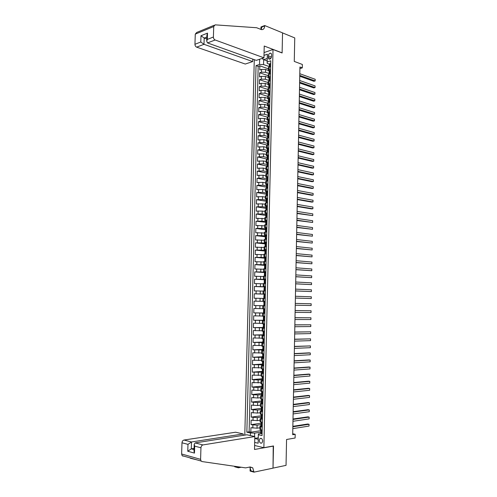 <?xml version="1.0" encoding="UTF-8"?>
<svg xmlns="http://www.w3.org/2000/svg" width="497" height="497" viewBox="0 0 497 497"><rect width="100%" height="100%" fill="white"/><g stroke="black" fill="none" stroke-linecap="round" stroke-linejoin="round"><path stroke-width="0.75" d="M262.671 441.15C262.366 438.82 261.478 437.944 260.006 438.54L259.272 440.373C259.571 442.709 260.459 443.579 261.938 442.982L262.671 441.15M254.278 59.659L244.791 435.105M254.601 445.474L263.864 447.685L273.505 445.958L273.021 468.106L286.042 465.366L286.564 439.491L295.112 438.012L295.187 434.297L292.714 433.775M263.864 447.685L273.021 49.501L282.11 52.968L282.551 32.901L294.752 37.915L294.274 61.423L302.362 64.467L302.294 67.872L299.933 66.996L292.696 434.713L295.187 434.297M268.305 70.437L265.578 69.481L261.546 69.412L259.726 69.99L259.832 65.828L268.349 68.822M269.113 73.513L265.51 72.27L261.478 72.195L259.658 72.767L268.187 75.681M259.658 72.767L259.558 76.936L261.372 76.376L265.41 76.445L268.144 77.377M267.982 84.328L265.243 83.421L261.205 83.347L259.384 83.894L259.49 79.713L268.026 82.552M267.821 91.286L265.081 90.411L261.037 90.336L259.217 90.858L259.316 86.677L267.864 89.435M267.653 98.263L264.913 97.412L260.863 97.337L259.043 97.841L259.148 93.653L267.697 96.331M267.492 105.246L264.746 104.42L260.695 104.345L258.875 104.83L258.974 100.636L267.535 103.233M267.324 112.247L264.578 111.446L260.521 111.365L258.701 111.837L258.8 107.632L267.374 110.148M267.162 119.255L264.41 118.479L260.353 118.404L258.527 118.851L258.633 114.639L267.212 117.075M266.995 126.275L264.242 125.53L260.18 125.449L258.353 125.884L258.459 121.666L267.075 124.026M266.827 133.308L264.075 132.587L260.006 132.506L258.179 132.923L258.285 128.698L267.051 131.009M266.665 140.353L263.907 139.657L258.011 139.974L258.111 135.743L267.131 138.036M266.498 147.41L263.733 146.745L257.837 147.037L257.937 142.794L267.324 145.093M266.33 154.48L263.565 153.84L257.663 154.113L257.763 149.864L267.268 152.094M266.162 161.556L263.398 160.947L257.489 161.202L257.589 156.946L267.106 159.083M266.001 168.651L263.224 168.067L257.316 168.303L257.415 164.041L266.945 166.085M265.833 175.758L263.056 175.199L257.135 175.41L257.241 171.142L266.777 173.099M265.665 182.871L262.888 182.343L256.961 182.536L257.067 178.261L266.616 180.125M265.497 190.003L262.714 189.5L256.787 189.674L256.893 185.387L266.448 187.158M265.33 197.147L262.546 196.669L256.614 196.824L256.719 192.532L266.305 194.215M265.162 204.298L262.373 203.851L256.44 203.981L256.539 199.682L266.411 201.316M264.994 211.467L262.199 211.045L256.259 211.157L256.365 206.851L266.355 208.405M264.82 218.643L256.085 218.345L256.191 214.027L266.243 215.493M264.652 225.831L255.905 225.539L256.011 221.221L265.839 222.283L265.603 224.675M264.485 233.037L255.731 232.751L255.837 228.421L265.895 229.838M264.317 240.25L255.551 239.97L255.657 235.64L265.286 236.752M264.143 247.481L255.377 247.208L255.483 242.865L265.125 243.884M263.975 254.719L255.197 254.458L255.303 250.103L264.957 251.028M263.801 261.975L255.017 261.714L255.123 257.359L264.789 258.185M263.634 269.237L254.837 268.989L254.949 264.621L264.621 265.355M263.46 276.512L254.663 276.27L254.768 271.902L264.454 272.536M263.292 283.806L254.483 283.57L254.588 279.19L264.28 279.73M263.118 291.105L254.302 290.882L254.408 286.496L264.162 286.937M265.491 287.539L264.652 286.931L265.504 286.999M262.944 298.424L254.122 298.206L254.228 293.808L265.336 294.199M265.063 305.792L253.942 305.537L254.048 301.139L265.168 301.418M253.942 305.537L265.069 305.754M262.702 308.687L253.868 308.475L253.762 312.886L264.901 312.986M262.534 316.03L253.687 315.831L253.582 320.248L263.335 320.236M262.36 323.392L253.507 323.199L253.402 327.622L263.161 327.511M262.186 330.76L253.327 330.573L253.215 335.009L262.994 334.798M262.012 338.146L253.147 337.966L253.035 342.408L262.82 342.098M261.838 345.545L252.961 345.372L252.855 349.82L262.652 349.41M261.664 352.951L252.78 352.789L252.675 357.25L262.478 356.74M261.49 360.375L252.6 360.219L252.488 364.686L262.31 364.077M261.316 367.811L252.414 367.662L252.308 372.135L262.136 371.427M261.136 375.26L252.234 375.123L252.122 379.602L262.031 378.782M260.962 382.721L252.047 382.591L251.942 387.076L262.261 386.119M260.788 390.195L257.918 390.48L251.867 390.07L251.755 394.568L262.068 393.506M260.614 397.687L257.744 397.998L251.681 397.569L251.569 402.073L261.82 400.911M260.434 405.185L257.564 405.527L251.494 405.08L251.389 409.59L261.441 408.348M260.26 412.703L257.384 413.075L251.314 412.603L251.202 417.12L261.099 415.796L261.422 416.853L261.074 416.747L261.043 418.17M260.08 420.226L257.204 420.63L251.128 420.133L251.016 424.662L260.925 423.233M262.248 427.01L259.937 426.327L260.975 425.929M262.428 419.338L260.117 418.691L261.192 418.319M262.602 411.678L260.298 411.075L261.422 410.715M262.783 404.036L260.478 403.465L261.664 403.129M262.956 396.401L260.652 395.873L261.919 395.556M263.137 388.784L260.832 388.294L262.205 387.995M263.311 381.18L261.012 380.727L263.329 380.379M263.491 373.589L261.186 373.179L263.503 372.862M263.665 366.009L261.366 365.637L263.683 365.363M263.839 358.449L261.54 358.113L263.857 357.877M264.019 350.901L261.72 350.596L264.031 350.404M264.193 343.359L261.894 343.098L264.199 342.942M264.367 335.835L262.074 335.612L264.373 335.494M264.541 328.324L262.248 328.138L264.547 328.063M264.715 320.832L262.422 320.683L264.721 320.64M264.889 313.346L262.596 313.234L264.895 313.234M265.063 305.872L262.77 305.798L265.063 305.835M265.168 301.399L260.049 301.281L260.117 298.343M265.342 293.951L263.05 293.932L265.336 294.031M265.516 286.514L263.224 286.533L265.51 286.67M265.684 279.09L263.398 279.146L265.684 279.32M265.858 271.679L263.572 271.772L265.852 271.983M266.032 264.28L263.745 264.41L266.019 264.659M266.199 256.899L263.919 257.061L266.193 257.347M266.373 249.525L264.093 249.724L266.361 250.047M266.547 242.163L264.261 242.406L266.529 242.76M266.715 234.82L264.435 235.093L266.703 235.491M266.889 227.489L264.609 227.794L266.87 228.229M267.057 220.165L264.777 220.513L266.162 220.861M267.224 212.859L264.951 213.238L266.218 213.598M267.398 205.565L265.118 205.982L266.299 206.348M267.566 198.284L265.292 198.732L266.398 199.117M267.734 191.016L265.46 191.5L266.51 191.898M267.902 183.753L265.628 184.275L266.634 184.691M268.069 176.51L265.802 177.069L266.771 177.497M268.237 169.278L265.97 169.868L266.914 170.322M268.405 162.059L266.137 162.687L267.063 163.153M268.573 154.853L266.305 155.511L267.212 156.002M268.74 147.659L266.473 148.355L267.367 148.858M268.908 140.477L266.647 141.204L267.523 141.732M269.045 134.749L268.212 134.352L267.684 134.619M269.244 126.151L266.982 126.946L267.846 127.561M269.374 120.485L268.548 120.106L268.013 120.423L267.144 119.839L269.405 119.007M268.156 113.341L267.311 112.738L269.573 111.875M269.741 104.755L267.479 105.65L268.343 106.252L268.405 107.787M269.871 99.183L269.045 98.828L268.51 99.232M268.653 92.181L267.815 91.516L270.07 90.553M270.231 83.465L267.976 84.465L268.84 85.161M270.399 76.395L268.144 77.426L269.001 78.141M268.38 55.912L268.343 57.459C268.392 58.702 268.877 59.261 269.79 59.149C270.803 58.745 271.387 57.826 271.53 56.403L271.567 54.844C271.511 53.608 271.033 53.049 270.132 53.154C269.107 53.558 268.523 54.477 268.38 55.912L271.449 57.049M264.062 52.564L273.021 49.501M260.77 433.552L258.403 433.931L258.341 434.738L262.049 435.558L270.759 60.802L267.169 61.976L267.181 63.374L269.331 64.144M258.341 434.738L258.142 443.218L254.675 442.405M250.37 435.552L250.432 432.986L246.854 432.191L256.03 65.616L259.502 64.48L259.633 59.249M264 55.366L267.355 54.229L267.169 61.976M260.888 424.618L257.092 425.171L251.016 424.662M259.906 427.768L257.024 428.203L257.092 425.171M261.068 417.089L257.272 417.604L251.202 417.12M261.242 409.578L257.452 410.056L251.389 409.59M261.416 402.079L257.632 402.514L251.569 402.073M261.596 394.593L257.813 394.991L251.755 394.568M261.77 387.12L257.993 387.474L251.942 387.076M261.944 379.658L258.173 379.975L252.122 379.602M262.118 372.21L252.308 372.135M262.292 364.779L252.488 364.686M262.466 357.355L252.675 357.25M262.64 349.95L252.855 349.82M262.814 342.551L253.035 342.408M262.981 335.171L253.215 335.009M263.41 327.796L253.402 327.622M264.727 320.441L253.582 320.248M264.895 313.11L253.762 312.886M265.336 294.112L260.223 293.932L260.291 290.993M265.504 286.831L260.397 286.595L260.471 283.663M265.678 279.556L260.571 279.271L260.645 276.344M265.833 272.747L264.994 272.157L260.751 271.958L260.819 269.039M264.628 264.944L260.925 264.665L260.993 261.745M264.795 257.695L261.099 257.378L261.167 254.464M264.969 250.457L261.267 250.103L261.341 247.195M265.137 243.238L261.441 242.84L261.509 239.939M265.305 236.025L261.615 235.597L261.683 232.695M265.473 228.825L261.789 228.359L261.857 225.47M265.64 221.637L261.962 221.134L262.031 218.251M265.808 214.462L262.13 213.927L262.199 211.045M265.976 207.305L262.304 206.727L262.373 203.851M266.143 200.154L262.478 199.539L262.546 196.669M266.311 193.016L262.646 192.364L262.714 189.5M266.479 185.89L262.82 185.207L262.888 182.343M266.951 178.839L266.64 178.957L267.088 179.274M266.647 178.777L262.988 178.056L263.056 175.199M266.814 171.676L263.161 170.918L263.224 168.067M266.957 165.476L267.193 164.432L263.329 163.793L263.398 160.947M267.181 157.518L263.497 156.679L263.565 153.84M267.523 150.492L263.665 149.578L263.733 146.745M267.871 143.49L263.839 142.49L263.907 139.657M268.026 136.451L264.006 135.414L264.075 132.587M268.138 129.413L264.174 128.35L264.242 125.53M268.237 122.374L264.342 121.299L264.41 118.479M268.293 115.341L264.51 114.26L264.578 111.446M268.361 108.321L264.677 107.228L264.746 104.42M268.473 101.326L264.845 100.214L264.913 97.412M268.622 94.349L265.013 93.212L265.081 90.411M268.784 87.391L265.181 86.217L265.243 83.421M268.945 80.446L265.348 79.234L265.41 76.445M269.144 71.133L268.312 70.4L268.374 67.667M259.832 65.828L258.173 66.368L249.121 431.843L250.83 432.222L260.751 430.688M257.024 428.203L250.942 427.687L250.83 432.222M254.048 301.139L260.049 301.281M254.228 293.808L260.223 293.932M254.408 286.496L260.397 286.595M254.588 279.19L260.571 279.271M254.768 271.902L260.751 271.958M254.949 264.621L260.925 264.665M255.123 257.359L261.099 257.378M255.303 250.103L261.267 250.103M255.483 242.865L261.441 242.84M255.657 235.64L261.615 235.597M255.837 228.421L261.789 228.359M256.011 221.221L261.962 221.134M256.191 214.027L262.13 213.927M256.365 206.851L262.304 206.727M256.539 199.682L262.478 199.539M256.719 192.532L262.646 192.364M256.893 185.387L262.82 185.207M257.067 178.261L262.988 178.056M257.241 171.142L263.161 170.918M257.415 164.041L263.329 163.793M257.589 156.946L263.497 156.679M257.763 149.864L263.665 149.578M257.937 142.794L263.839 142.49M258.111 135.743L264.006 135.414M258.285 128.698L260.111 128.269L264.174 128.35M258.459 121.666L260.285 121.218L264.342 121.299M258.633 114.639L260.453 114.18L264.51 114.26M258.8 107.632L260.627 107.153L264.677 107.228M258.974 100.636L260.795 100.139L264.845 100.214M259.148 93.653L260.968 93.132L265.013 93.212M259.316 86.677L261.136 86.143L265.181 86.217M259.49 79.713L261.31 79.16L265.348 79.234M270.561 69.338L268.312 70.4M270.629 66.517L268.374 67.592M270.467 73.575L268.206 74.687M270.3 80.638L268.045 81.713M270.138 87.714L267.877 88.758M269.97 94.809L267.709 95.815M268.492 99.226L267.647 98.574L269.902 97.648M269.803 101.91L267.548 102.879M269.641 109.023L267.38 109.961M269.473 116.155L267.212 117.05M269.306 123.293L267.044 124.157M269.144 130.444L266.877 131.27M267.678 134.675L266.814 134.072L269.076 133.308M268.976 137.607L266.709 138.402M268.809 144.789L266.541 145.54M268.641 151.976L266.373 152.697M268.473 159.177L266.206 159.86M268.305 166.389L266.038 167.035M268.138 173.621L265.87 174.223M267.97 180.858L265.696 181.43M267.802 188.108L265.528 188.643M267.635 195.371L265.361 195.868M267.461 202.652L265.187 203.111M267.293 209.939L265.019 210.361M267.125 217.245L264.845 217.63M266.951 224.557L264.677 224.88L264.609 227.794M266.783 231.888L264.503 232.192M266.616 239.225L264.336 239.479L264.261 242.406M266.442 246.58L264.162 246.81M266.268 253.948L263.988 254.141M266.1 261.329L263.814 261.472L263.745 264.41M265.926 268.715L263.64 268.834M265.758 276.121L263.466 276.202L263.398 279.146M265.584 283.545L263.298 283.576L263.224 286.533M265.41 290.975L263.124 290.969L263.05 293.932M265.236 298.417L262.95 298.38L262.876 301.344M262.77 305.798L262.702 308.774L264.994 308.861M262.596 313.234L262.528 316.21L264.82 316.34M262.422 320.683L262.354 323.665L264.646 323.827M262.248 328.138L262.18 331.126L264.472 331.331L263.068 331.487L263.335 333.804L262.981 335.22L264.392 334.748M262 338.594L264.298 338.842M261.894 343.098L261.826 346.098L263.739 346.484M261.652 353.584L263.944 353.914M261.472 361.102L263.77 361.474M261.298 368.631L263.596 369.041M261.118 376.173L263.416 376.627M260.937 383.727L263.242 384.218M260.763 391.294L263.068 391.829M260.583 398.88L262.888 399.464M260.403 406.471L262.708 407.086M260.223 414.082L262.534 414.74M260.049 421.704L262.354 422.407M259.869 429.34L262.174 430.079M267.193 60.957L263.665 59.677L263.547 64.554L259.502 64.48M269.275 66.586L263.547 64.554M299.902 68.598L302.294 67.872M267.256 58.484L263.665 59.677L261.981 58.466M258.272 437.82L254.768 438.391M254.768 438.491L258.235 439.28M260.714 432.154L254.657 433.104L254.576 436.503M258.173 66.368L256.03 65.616M249.121 431.843L246.854 432.191M250.432 432.986L254.657 433.104M269.865 63.616L270.691 63.914L269.865 63.616L269.331 64.076M270.281 66.629L270.635 66.281M299.753 76.24L313.88 81.291L315.16 80.93L299.772 75.414M315.191 79.278L315.16 80.93L315.191 79.278L299.803 73.718M269.281 66.244L269.299 65.355L269.61 65.815M263.938 57.807L215.133 39.984L207.541 42.935L256.278 60.373L263.938 57.807L264.224 46.035L282.116 52.862L282.551 32.864L264.715 25.54L260.987 26.962L260.925 29.453M252.762 59.112L252.7 61.566L245.282 64.045L196.669 47.153C195.588 46.643 195.017 45.687 194.948 44.295L200.788 41.99L200.987 35.747L207.516 33.106L207.317 39.418L213.399 37.02L213.716 26.552L215.151 24.85L256.651 27.733L261.36 29.59C263.367 29.832 264.479 28.615 264.708 25.931L264.715 25.54M194.948 44.295L195.278 34.125L196.713 32.454L214.164 25.26M252.7 61.566L203.994 44.308L196.669 47.153M213.399 37.02C213.468 38.455 214.045 39.443 215.133 39.984M261.186 29.547L261.888 27.006L264.708 25.931M206.802 39.008L204.192 38.058L203.994 44.308L200.788 41.99M200.987 35.747L204.192 38.058L206.864 36.995M207.516 33.106L206.92 35.206M207.317 39.418L206.733 41.257L207.541 42.935M243.188 435.36L243.226 433.943L235.59 432.222L183.977 440.038L191.5 441.976L191.283 448.859L194.029 449.599M243.226 433.943L191.5 441.976L187.984 444.368L181.989 442.79L181.622 453.997L200.595 459.352L201.105 461.042L201.987 461.558L245.624 467.876L250.171 466.956L252.756 467.839L253.961 472.15L273.021 468.143L273.226 446.008M273.505 446.076L254.507 449.481L254.818 436.552L202.944 444.927C201.776 445.269 201.111 446.219 200.95 447.778L200.595 459.352M197.154 459.918L190.339 458.246M241.2 467.236L238.367 467.801L234.677 466.776L234.69 466.292M253.961 472.15L250.09 471.069L250.19 466.956M254.818 436.552L246.91 434.776L195.141 442.914L202.944 444.927M237.473 467.124L237.473 466.695L237.473 467.124L234.69 466.354M238.392 466.832L238.367 467.801M183.002 456.14L182.119 455.637L181.622 453.997M181.989 442.79C182.15 441.28 182.815 440.361 183.977 440.038M252.756 467.839L249.836 467.037L251.047 470.901L253.967 471.715M194.066 448.4L191.283 448.859L187.76 451.245L187.984 444.368M200.95 447.778L194.694 446.132L194.197 444.337L195.141 442.914M194.694 446.132L194.476 453.09L193.985 451.046M270.523 70.947L269.728 70.642L269.169 71.083M269.654 73.823L269.703 70.636L270.523 70.928M270.088 73.686L270.467 73.314M299.623 82.999L313.762 87.907L315.042 87.565L299.635 82.191M315.073 85.906L315.042 87.565L315.073 85.906L299.672 80.495M269.119 73.258L269.138 72.369L269.455 72.823M270.362 77.992L269.536 77.662L269.001 78.097M269.536 77.662L270.362 77.954M269.896 80.756L270.306 80.359M299.486 89.764L313.644 94.542L314.924 94.206L299.505 88.982M314.955 92.541L314.924 94.206L314.955 92.541L299.536 87.286M268.952 80.278L268.97 79.39L269.299 79.837M270.2 85.043L269.374 84.707L268.84 85.13M269.374 84.707L270.2 84.993M269.697 87.845L270.144 87.416M299.356 96.542L313.526 101.183L314.806 100.86L299.368 95.784M314.837 99.195L314.806 100.86L314.837 99.195L299.405 94.088M268.79 87.31L268.809 86.422L269.144 86.869M270.033 92.107L269.206 91.765L268.672 92.169M269.206 91.765L270.033 92.044M269.498 94.939L269.977 94.486M299.219 103.333L313.408 107.83L314.688 107.52L299.237 102.599M314.719 105.855L314.688 107.52L314.719 105.855L299.269 100.897M268.622 94.355L268.74 93.672M269.045 98.828L269.871 99.108M269.306 102.047L269.815 101.562M299.088 110.129L313.284 114.496L314.57 114.192L299.101 109.427M314.595 112.527L314.57 114.192L314.595 112.527L299.132 107.719M268.455 101.413L268.573 100.723M269.703 106.271L268.877 105.911L268.343 106.252M268.877 105.911L269.703 106.184M269.107 109.16L269.647 108.657M298.952 116.944L313.166 121.169L314.452 120.877L298.964 116.261M314.477 119.205L314.452 120.877L314.477 119.205L299.001 114.552M268.293 108.483L268.312 107.594M269.542 113.372L268.734 113.012L268.175 113.366M268.66 116.354L268.709 113.005L269.542 113.273M268.908 116.292L269.486 115.764M298.821 123.765L313.048 127.853L314.328 127.574L298.834 123.107M314.359 125.896L314.328 127.574L314.359 125.896L298.865 121.398M268.125 115.565L268.243 114.863M267.958 122.66L268.013 120.46M268.548 120.106L269.374 120.367M268.715 123.436L269.318 122.877M298.685 130.599L312.924 134.544L314.21 134.277L298.697 129.965M314.241 132.6L314.21 134.277L314.241 132.6L298.728 128.251M269.206 127.611L268.38 127.22L267.846 127.524L268.212 129.276M268.38 127.22L269.212 127.48M268.517 130.587L269.15 130.009M298.548 137.445L312.806 141.254L314.092 140.999L298.56 136.837M314.123 139.315L314.092 140.999L314.123 139.315L298.598 135.116M267.796 129.767L267.815 128.872M268.212 134.352L269.045 134.606M268.318 137.75L268.989 137.153M298.411 144.304L312.688 147.969L313.974 147.727L298.424 143.72M313.998 146.043L313.974 147.727L313.998 146.043L298.461 141.999M267.628 136.88L267.647 135.992L268.051 136.383M268.877 141.9L268.045 141.49L267.51 141.8M268.045 141.49L268.877 141.738M268.119 144.925L268.821 144.304M298.281 151.169L312.563 154.691L313.849 154.461L298.287 150.61M313.88 152.778L313.849 154.461L313.88 152.778L298.324 148.889M267.461 144.012L267.479 143.124L267.895 143.503M268.709 149.063L267.883 148.646L267.343 148.938M267.883 148.646L268.715 148.889M267.92 152.113L268.653 151.473M298.144 158.046L312.445 161.432L313.731 161.214L298.157 157.518M313.762 159.525L313.731 161.214L313.762 159.525L298.188 155.791M267.293 151.156L267.311 150.268L267.734 150.634M268.542 156.238L267.74 155.822L267.175 156.089M267.653 159.326L267.715 155.809L268.548 156.046M267.721 159.313L268.486 158.655M298.007 164.942L312.321 168.179L313.613 167.974L298.02 164.432M313.638 166.284L313.613 167.974L313.638 166.284L298.051 162.699M267.1 159.431L267.144 157.419L267.572 157.779M268.374 163.426L267.548 162.985L267.007 163.252M267.548 162.985L268.38 163.221M267.523 166.526L268.318 165.843M297.871 171.844L312.203 174.938L313.489 174.745L297.883 171.359M313.52 173.049L313.489 174.745L313.52 173.049L297.914 169.626M267.007 163.227L266.976 164.588L267.411 164.929M268.206 170.626L267.38 170.179L266.839 170.428M267.38 170.179L268.212 170.409M267.405 170.191L267.318 173.751L268.15 173.049M297.734 178.752L312.079 181.709L313.371 181.529L297.746 178.299M313.402 179.833L313.371 181.529L313.402 179.833L297.778 176.559M266.79 172.658L266.808 171.769L267.249 172.099M268.038 177.839L267.212 177.379L266.672 177.615M267.212 177.379L268.045 177.603M267.237 177.392L267.15 180.964L267.982 180.262M297.597 185.679L311.954 188.493L313.247 188.32L297.61 185.244M313.278 186.623L313.247 188.32L313.278 186.623L297.641 183.511M266.622 179.846L266.964 178.845M267.871 185.064L267.038 184.592L266.504 184.816M267.038 184.592L267.877 184.816M267.026 188.22L266.622 188.276M266.957 188.208L267.815 187.493M297.461 192.619L311.836 195.284L313.129 195.128L297.473 192.209M313.16 193.426L313.129 195.128L313.16 193.426L297.504 190.469M266.454 187.052L266.473 186.164L266.92 186.462M267.703 192.302L266.336 192.028M266.87 191.823L267.709 192.035M266.932 195.464L266.349 195.545M266.79 195.439L267.647 194.737M297.324 199.564L311.712 202.093L313.004 201.944L297.336 199.185M313.035 200.235L313.004 201.944L313.035 200.235L297.368 197.439M266.28 194.271L266.305 193.383L266.752 193.662M267.535 199.552L266.168 199.254M266.703 199.061L267.541 199.272M266.852 202.726L266.112 202.813M266.616 202.683L267.479 201.987M297.187 206.522L311.588 208.908L312.886 208.771L297.194 206.168M312.911 207.063L312.886 208.771L312.911 207.063L297.231 204.422M266.112 201.496L266.137 200.608L266.585 200.875M267.367 206.814L265.994 206.491M266.783 209.995L266.448 209.945L266.535 206.311L267.374 206.522M266.448 209.945L265.914 210.094L265.963 207.852L266.417 208.094M266.473 209.92L267.311 209.256M297.051 213.499L312.762 215.605L297.057 213.163M312.793 213.896L312.762 215.605L312.793 213.896L297.094 211.411M267.2 214.089L265.827 213.729L265.796 215.108L266.243 215.331M266.361 213.58L267.206 213.778M266.734 217.282L265.746 217.382M266.28 217.214L267.144 216.537M296.914 220.482L312.638 222.457L296.92 220.171M312.669 220.743L312.638 222.457L312.669 220.743L296.957 218.419M265.777 215.996L265.796 215.108M267.026 221.376L265.659 221.01M266.193 220.854L267.038 221.053M266.709 224.582L265.572 224.625M266.106 224.501L266.97 223.824M296.777 227.471L312.52 229.316L296.784 227.191M312.551 227.601L312.52 229.316L312.551 227.601L296.815 225.439M266.858 228.676L265.485 228.266L265.51 231.987M266.025 228.148L266.864 228.34M266.79 231.745L266.404 231.913M266.616 231.882L265.404 231.913M265.938 231.795L266.802 231.13M296.641 234.478L312.396 236.187L296.641 234.224M312.427 234.472L312.396 236.187L312.427 234.472L296.678 232.466M266.69 235.988L265.317 235.572M266.616 239.051L265.771 239.107L265.852 235.448L266.696 235.634M265.771 239.107L265.448 239.305M265.796 239.088L266.628 238.448M296.498 241.499L312.271 243.07L296.504 241.269M312.302 241.349L312.271 243.07L312.302 241.349L296.541 239.504M265.261 237.833L265.286 236.945L265.715 237.112M266.516 243.313L265.143 242.871M265.684 242.766L266.529 242.946M266.274 246.5L265.41 246.636M265.597 246.425L266.46 245.779M296.361 248.525L312.153 249.966L296.367 248.326M312.178 248.239L312.153 249.966L312.178 248.239L296.398 246.562M265.094 245.139L265.112 244.251L265.535 244.394M266.349 250.65L264.976 250.177L264.944 251.569L265.355 251.693M265.51 250.09L266.355 250.271M266.274 253.694L265.845 253.861L266.168 253.948M266.106 253.824L265.417 253.986M265.423 253.762L266.293 253.122M296.224 255.57L312.029 256.874L296.224 255.39M312.06 255.141L312.029 256.874L312.06 255.141L296.262 253.625M264.889 253.837L264.944 251.569M266.175 258.005L264.802 257.502L264.771 258.894L265.168 259.005M265.342 257.434L266.187 257.608M266.106 261.037L265.671 261.198L266.1 261.292M265.932 261.167L264.715 261.173L265.491 261.347M265.255 261.111L266.119 260.478M296.082 262.621L311.905 263.789L296.088 262.472M311.936 262.056L311.905 263.789L311.936 262.056L296.125 260.701M264.715 261.173L264.771 258.894M266.007 265.367L264.634 264.845L264.597 266.237L264.982 266.324M265.168 264.789L266.013 264.957M265.932 268.392L265.504 268.542L265.932 268.622M265.765 268.517L264.547 268.517L265.671 268.722M265.081 268.473L265.945 267.846M295.945 269.685L311.781 270.716L295.945 269.56M311.812 268.983L311.781 270.716L311.812 268.983L295.982 267.79M264.578 267.131L264.597 266.237M264.46 272.194L264.429 273.592L264.789 273.661M264.994 272.157L265.845 272.319M265.765 275.76L265.33 275.903L265.758 275.965M265.591 275.885L264.373 275.878L265.758 276.077M264.907 275.841L265.777 275.226M295.808 276.761L311.656 277.655L295.808 276.667M311.687 275.922L311.656 277.655L311.687 275.922L295.845 274.891M264.404 274.487L264.429 273.592M265.659 280.134L264.286 279.562L264.255 280.967L264.59 281.016M264.826 279.538L265.671 279.693M265.591 283.141L265.156 283.278L265.591 283.327M265.417 283.265L264.199 283.253L265.584 283.402M264.739 283.228L265.603 282.619M295.665 283.849L311.532 284.607L295.665 283.781M311.563 282.868L311.532 284.607L311.563 282.868L295.703 282.004M264.199 283.253L264.255 280.967M264.652 286.931L264.112 286.943L264.392 288.378M265.423 290.534L264.988 290.658L265.417 290.695M265.249 290.658L264.025 290.639L265.417 290.745M264.566 290.627L265.429 290.024M295.529 290.95L311.408 291.571L295.529 290.907M311.439 289.826L311.408 291.571L311.439 289.826L295.566 289.124M264.025 290.639L264.081 288.347M265.317 294.951L263.938 294.336L264.187 295.758M264.479 294.336L265.33 294.386M265.249 297.945L264.814 298.057L265.243 298.076M264.392 298.038L265.261 297.448M295.386 298.063L311.284 298.542L295.386 298.045M311.315 296.802L311.284 298.542L311.315 296.802L295.423 296.262M263.851 298.032L263.907 295.74M265.143 302.381L263.764 301.741L264.025 304.009L263.677 305.444L265.087 304.878M264.305 301.754L265.162 301.772M265.075 305.363L264.218 305.469M311.159 305.531L311.19 303.785L295.28 303.406L311.19 303.785L311.159 305.531L295.249 305.201M264.969 309.824L263.596 309.159L264.988 309.146M264.131 309.184L264.988 309.177M264.901 312.793L263.509 312.868L263.596 309.159M264.044 312.905L264.913 312.327M295.143 310.569L311.066 310.774L311.035 312.526L295.106 312.364M295.143 310.538L311.066 310.774L311.035 312.526M264.795 317.279L263.422 316.589L264.814 316.527M263.957 316.626L264.814 316.589M264.727 320.242L263.335 320.304M263.87 320.354L264.739 319.788M295.001 317.745L310.942 317.782L310.911 319.534L294.963 319.54M263.696 318.869L263.367 318.894L263.422 316.589M295.001 317.689L310.942 317.782L310.911 319.534M264.628 324.746L263.242 324.032L264.646 323.926M263.783 324.087L264.64 324.019M264.553 327.697L263.155 327.753M263.696 327.821L264.566 327.262M294.858 324.926L310.818 324.802L310.787 326.554L294.82 326.728M263.547 326.299L263.193 326.343L263.509 326.336L263.242 324.032M294.858 324.845L310.818 324.802L310.787 326.554M264.454 332.226L263.068 331.487M263.609 331.555L264.466 331.462M264.385 335.171L263.522 335.295L263.634 331.58M294.715 332.126L310.693 331.828L310.662 333.586L294.684 333.928M263.391 333.742L263.019 333.804M294.721 332.015L310.693 331.828L310.662 333.586M264.274 339.724L262.894 338.96L263.864 338.811M263.435 339.041L264.298 338.911M264.211 342.657L262.807 342.688M263.348 342.787L264.218 342.247M294.572 339.333L310.569 338.867L310.538 340.631L294.541 341.135M263.236 341.197L262.838 341.277L263.161 341.29L262.894 338.96M294.578 339.196L310.569 338.867L310.538 340.631M264.1 347.229L262.72 346.44L263.385 346.31M263.261 346.539L263.739 346.44M264.031 350.155L262.633 350.18M263.174 350.292L264.044 349.758M294.435 346.552L310.439 345.918L310.408 347.689L294.398 348.36M263.081 348.664L262.664 348.764L262.994 348.782L262.72 346.44M294.435 346.39L310.439 345.918L310.408 347.689M263.926 354.752L262.546 353.939L263 353.821M263.087 354.05L263.758 353.895M263.857 357.666L262.459 357.691L262.491 356.268L262.82 356.293L262.546 353.939M262.994 357.809L263.87 357.281M294.292 353.789L310.314 352.988L310.283 354.752L294.255 355.597M262.919 356.144L262.491 356.268M294.292 353.597L309.004 352.864L310.314 352.988L310.283 354.752M263.752 362.288L262.664 361.35M262.907 361.574L263.422 361.431M263.683 365.189L262.279 365.208L262.317 363.779L262.646 363.816L262.366 361.449M262.82 365.338L263.696 364.823M294.149 361.033L310.19 360.058L310.159 361.835L294.112 362.847M262.758 363.642L262.317 363.779M294.149 360.816L308.879 359.927L310.19 360.058L310.159 361.835M263.578 369.836L262.36 368.892M262.733 369.109L263.161 368.985M263.509 372.731L262.105 372.725M262.646 372.88L263.516 372.371M294.007 368.289L310.066 367.146L310.029 368.923L293.969 370.11M262.59 371.147L262.136 371.309L262.472 371.352L262.192 368.973M294.007 368.047L308.749 367.003L310.066 367.146L310.029 368.923M263.404 377.397L262.087 376.446M262.559 376.658L263.143 376.589M263.335 380.28L261.925 380.28L261.962 378.844L262.298 378.9L262.018 376.509M262.466 380.441L263.342 379.938M293.864 375.564L309.935 374.247L309.904 376.024L293.826 377.385M262.422 378.664L261.962 378.844M293.864 375.285L308.625 374.086L309.935 374.247L309.904 376.024M263.224 384.97L261.857 384.019M262.379 384.224L262.925 384.175M263.155 387.846L261.751 387.822M262.292 388.008L263.168 387.517M293.715 382.845L309.811 381.361L309.78 383.137L293.684 384.666M262.254 386.2L261.782 386.399L262.124 386.467L261.838 384.057M293.721 382.541L308.494 381.187L309.811 381.361L309.78 383.137M263.05 392.555L261.664 391.611L261.627 393.04M262.205 391.798L262.615 391.76M262.981 395.426L261.571 395.407L261.608 393.966L261.95 394.04L261.627 393.059M262.112 395.593L262.988 395.109M293.572 390.139L309.681 388.48L309.65 390.263L293.541 391.965M262.081 393.742L261.608 393.966M293.578 389.81L308.37 388.294L309.681 388.48L309.65 390.263M262.87 400.16L261.497 399.221L261.453 400.619M262.807 403.017L261.397 402.986L261.428 401.545L261.776 401.632L261.453 400.638M262.049 399.414L261.962 403.179L262.814 402.719M293.429 397.451L309.556 395.618L309.525 397.401L293.392 399.277M261.907 401.303L261.428 401.545M293.435 397.091L308.239 395.419L309.556 395.618L309.525 397.401M262.696 407.776L261.36 406.85M262.627 410.621L261.217 410.565M261.757 410.802L262.633 410.336M293.286 404.769L309.426 402.763L309.395 404.552L293.249 406.602M261.726 408.876L261.254 409.143L261.596 409.236L261.273 408.205M293.292 404.384L308.109 402.551L309.426 402.763L309.395 404.552M262.515 415.405L261.26 414.498M262.453 418.238L261.043 418.194M261.584 418.424L262.459 417.971M293.143 412.1L309.302 409.919L309.271 411.715L293.106 413.939M261.552 416.467L261.074 416.747M293.149 411.69L307.985 409.696L309.302 409.919L309.271 411.715M262.341 423.046L261.229 422.177M262.273 425.873L260.863 425.817L260.894 424.37L261.248 424.481L260.95 422.121M261.403 426.066L262.279 425.618M293 419.449L309.171 417.095L309.14 418.89L292.963 421.288M261.372 424.071L260.894 424.37M293.006 419.002L307.854 416.853L309.171 417.095L309.14 418.89M262.093 433.514L260.683 433.427M261.223 433.713L262.099 433.278M262.161 430.7L261.323 429.899L261.248 433.701M292.851 426.805L309.047 424.276L309.016 426.072L292.814 428.644M261.192 431.688L260.72 432.005L261.068 432.123L260.739 431.061M292.863 426.333L307.724 424.022L309.047 424.276L309.016 426.072M257.204 420.63L257.272 417.604M257.384 413.075L257.452 410.056M257.564 405.527L257.632 402.514M257.744 397.998L257.813 394.991M257.918 390.48L257.993 387.474M258.098 382.976L258.173 379.975M258.278 375.483L258.353 372.489M258.459 368.004L258.527 365.015M258.633 360.536L258.707 357.554M258.813 353.087L258.881 350.105M258.993 345.645L259.061 342.675M259.167 338.221L259.241 335.251M259.347 330.809L259.415 327.846M259.521 323.404L259.589 320.447M259.695 316.017L259.769 313.067M259.875 308.643L259.943 305.698M265.51 72.27L265.578 69.481M261.478 72.195L261.546 69.412M252.811 428.085L252.886 425.053M252.998 420.512L253.072 417.486M253.184 412.957L253.253 409.938M253.364 405.415L253.439 402.402M253.551 397.886L253.619 394.873M253.731 390.369L253.805 387.362M253.911 382.864L253.986 379.863M254.097 375.372L254.172 372.377M254.278 367.892L254.352 364.904M254.458 360.431L254.532 357.449M254.644 352.976L254.712 350M254.824 345.539L254.893 342.57M255.004 338.115L255.073 335.146M255.185 330.704L255.253 327.74M255.365 323.305L255.433 320.348M255.545 315.918L255.613 312.961M255.725 308.544L255.793 305.593M255.905 301.182L255.974 298.237M256.079 293.833L256.154 290.894M256.259 286.496L256.334 283.563M256.44 279.171L256.508 276.245M256.614 271.865L256.688 268.945M256.794 264.566L256.862 261.652M256.974 257.278L257.042 254.371M257.148 250.01L257.216 247.102M257.328 242.747L257.396 239.846M257.502 235.503L257.57 232.608M257.676 228.266L257.75 225.377M257.856 221.047L257.924 218.158M258.03 213.834L258.098 210.952M258.204 206.634L258.272 203.764M258.378 199.452L258.446 196.582M258.552 192.277L258.62 189.413M258.726 185.12L258.8 182.256M258.9 177.969L258.974 175.112M259.074 170.831L259.142 167.98M259.248 163.712L259.316 160.86M259.422 156.598L259.49 153.753M259.596 149.498L259.664 146.658M259.769 142.409L259.838 139.576M259.937 135.333L260.006 132.506M260.111 128.269L260.18 125.449M260.285 121.218L260.353 118.404M260.453 114.18L260.521 111.365M260.627 107.153L260.695 104.345M260.795 100.139L260.863 97.337M260.968 93.132L261.037 90.336M261.136 86.143L261.205 83.347M261.31 79.16L261.372 76.376M269.15 69.779L269.219 66.965M268.989 76.824L269.051 74.01M268.821 83.881L268.889 81.061M268.653 90.951L268.722 88.124M268.492 98.033L268.554 95.2M268.324 105.128L268.392 102.289M268.156 112.235L268.225 109.39M267.989 119.348L268.057 116.503M267.821 126.48L267.889 123.629M267.653 133.625L267.721 130.767M267.485 140.781L267.554 137.917M267.318 147.944L267.386 145.081M267.15 155.126L267.218 152.25M266.982 162.32L267.051 159.438M266.814 169.52L266.883 166.638M266.647 176.739L266.715 173.851M266.479 183.971L266.547 181.076M266.305 191.208L266.373 188.313M266.137 198.465L266.206 195.563M265.97 205.733L266.038 202.826M265.796 213.008L265.864 210.101M265.628 220.301L265.696 217.388M265.454 227.607L265.522 224.687M265.286 234.926L265.355 232M265.112 242.256L265.181 239.324M264.938 249.6L265.007 246.661M264.764 256.955L264.839 254.01M264.597 264.323L264.665 261.379M264.423 271.71L264.491 268.753M264.249 279.103L264.317 276.146M264.075 286.508L264.143 283.545M263.901 293.932L263.969 290.962M263.727 301.362L263.795 298.393M263.553 308.811L263.621 305.829M263.379 316.272L263.447 313.284M263.205 323.746L263.273 320.751M263.031 331.232L263.099 328.237M262.851 338.73L262.925 335.73M262.677 346.241L262.745 343.241M262.503 353.771L262.571 350.758M262.323 361.313L262.391 358.294M262.149 368.861L262.217 365.842M261.969 376.428L262.043 373.402M261.795 384.007L261.863 380.975M261.615 391.605L261.683 388.561M261.434 399.209L261.509 396.165M261.26 406.832L261.329 403.781M261.08 414.461L261.149 411.41M260.9 422.108L260.968 419.052M260.72 429.768L260.795 426.706M270.84 58.379L268.343 57.459M269.815 66.778L269.89 63.622M213.716 26.552L195.278 34.125M194.476 453.09L187.76 451.245M269.486 80.881L269.56 77.675M269.324 87.95L269.399 84.72M269.157 95.033L269.231 91.777M268.989 102.127L269.07 98.841M268.827 109.234L268.902 105.923M268.492 123.486L268.573 120.119M268.324 130.63L268.405 127.232M268.156 137.787L268.237 134.364M267.989 144.956L268.069 141.502M267.821 152.132L267.908 148.659M267.485 166.532L267.572 162.997M266.982 188.183L267.063 184.611M266.814 195.42L266.895 191.836M266.647 202.664L266.727 199.073M266.305 217.195L266.392 213.592M266.137 224.476L266.218 220.873M265.963 231.776L266.05 228.16M265.622 246.406L265.709 242.785M265.454 253.743L265.535 250.109M265.28 261.093L265.367 257.452M265.106 268.448L265.193 264.808M264.938 275.823L265.019 272.176M264.764 283.209L264.851 279.55M264.59 290.608L264.677 286.949M264.416 298.02L264.503 294.354M264.242 305.45L264.329 301.772M264.069 312.886L264.155 309.202M263.895 320.335L263.982 316.645M263.721 327.803L263.808 324.106M263.373 342.768L263.46 339.06M263.199 350.273L263.286 346.558M263.025 357.79L263.112 354.069M262.845 365.326L262.932 361.592M262.671 372.868L262.758 369.128M262.497 380.422L262.584 376.683M262.317 387.995L262.404 384.243M262.143 395.581L262.23 391.822M261.782 410.789L261.876 407.018M261.608 418.412L261.695 414.635M261.428 426.053L261.515 422.27M261.205 438.342L260.006 438.54M268.144 77.426L268.212 74.612M267.976 84.465L268.045 81.645M267.815 91.516L267.877 88.696M267.647 98.574L267.715 95.753M267.479 105.65L267.548 102.817M267.311 112.738L267.38 109.899M267.144 119.839L267.212 116.994M266.982 126.946L267.044 124.101M266.814 134.072L266.877 131.22M266.647 141.204L266.709 138.352M266.473 148.355L266.541 145.491M266.305 155.511L266.373 152.647M266.137 162.687L266.206 159.817M265.97 169.868L266.038 166.992M265.802 177.069L265.87 174.186M265.628 184.275L265.696 181.393M265.46 191.5L265.528 188.605M265.292 198.732L265.361 195.837M265.118 205.982L265.187 203.08M264.951 213.238L265.019 210.337M264.777 220.513L264.845 217.599M264.435 235.093L264.503 232.174M264.093 249.724L264.162 246.798M263.919 257.061L263.988 254.129M263.572 271.772L263.64 268.827M262 338.606L262.074 335.612M261.646 353.603L261.72 350.596M261.472 361.12L261.54 358.113M261.292 368.65L261.366 365.637M261.118 376.198L261.186 373.179M260.937 383.752L261.012 380.727M260.763 391.325L260.832 388.294M260.583 398.911L260.652 395.873M260.403 406.509L260.478 403.465M260.223 414.119L260.298 411.075M260.043 421.742L260.117 418.691M259.869 429.383L259.937 426.327M271.232 53.57L270.132 53.154M269.331 64.026L269.299 65.355M269.281 66.2L269.262 66.952M206.733 41.257L206.926 34.958M201.105 461.042L182.119 455.637M193.979 451.276L194.197 444.337M269.169 71.034L269.138 72.369M269.119 73.208L269.101 73.991M269.001 78.054L268.97 79.39M268.952 80.234L268.933 81.042M268.84 85.086L268.809 86.422M268.79 87.267L268.771 88.112M268.672 92.125L268.641 93.467M268.622 94.312L268.604 95.188M268.51 99.183L268.479 100.524M268.461 101.369L268.436 102.276M268.293 108.445L268.268 109.377M268.181 113.328L268.144 114.677M268.125 115.528L268.107 116.491M267.964 122.622L267.939 123.616M267.796 129.729L267.771 130.754M267.678 134.637L267.647 135.992M267.628 136.849L267.603 137.905M267.51 141.769L267.479 143.124M267.461 143.981L267.436 145.068M267.343 148.907L267.311 150.268M267.293 151.125L267.268 152.244M267.175 156.058L267.144 157.419M266.957 165.451L266.932 166.632M266.839 170.403L266.808 171.769M266.79 172.627L266.759 173.844M266.672 177.591L266.64 178.957M266.622 179.821L266.591 181.07M266.504 184.791L266.473 186.164M266.454 187.027L266.423 188.307M266.336 192.01L266.305 193.383M266.286 194.246L266.255 195.557M266.168 199.235L266.137 200.608M266.112 201.478L266.081 202.819M265.994 206.472L265.963 207.852M265.777 215.978L265.74 217.357M265.659 220.991L265.628 222.37M265.317 235.559L265.286 236.945M265.261 237.821L265.23 239.206M265.143 242.859L265.112 244.251M265.094 245.127L265.063 246.518M264.578 267.119L264.547 268.517M264.404 274.481L264.373 275.878M263.367 318.894L263.329 320.31M263.193 326.343L263.155 327.759M262.838 341.277L262.807 342.7M262.664 348.764L262.633 350.186M262.136 371.309L262.105 372.738M261.782 386.399L261.751 387.834M261.304 406.838L261.273 408.23M261.254 409.143L261.217 410.584M261.13 414.473L261.093 415.834M260.77 429.781L260.739 431.085M260.72 432.005L260.683 433.459"/></g></svg>
